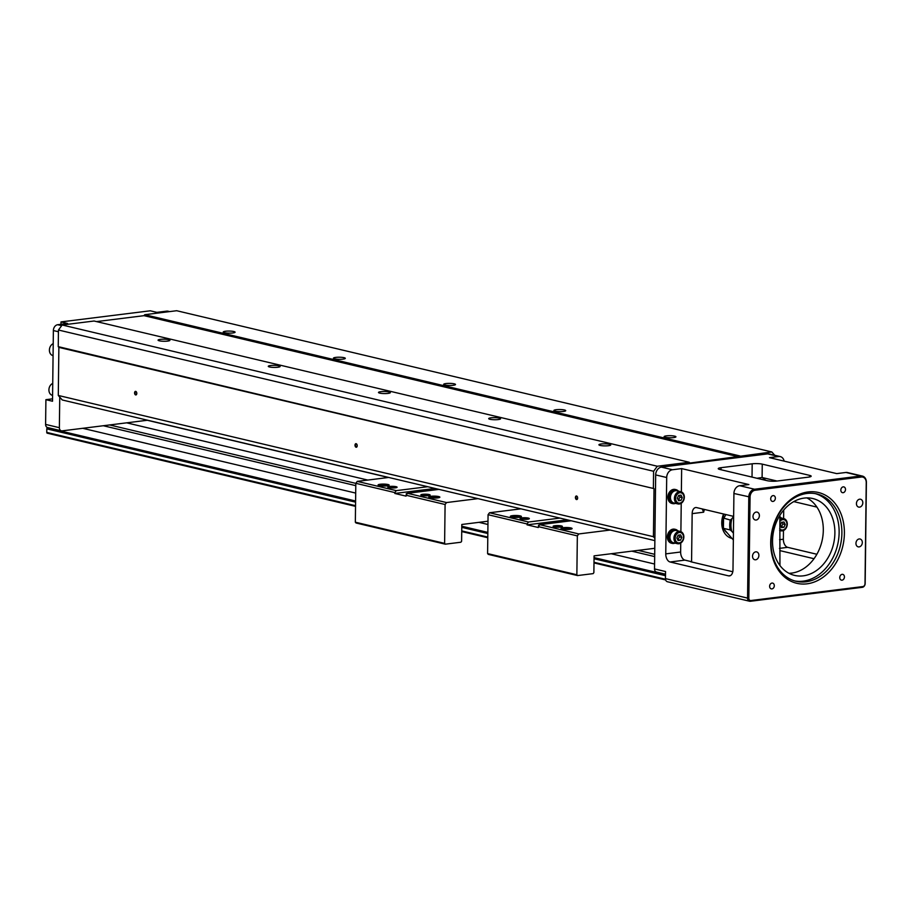 <?xml version="1.0" encoding="UTF-8"?>
<svg xmlns="http://www.w3.org/2000/svg" width="912" height="912" viewBox="0 0 912 912"><rect width="100%" height="100%" fill="white"/><g stroke="black" fill="none" stroke-linecap="round" stroke-linejoin="round"><path stroke-width="1.37" d="M445.307 544.179L356.033 522.986L355.338 522.2L444.611 543.381L445.307 544.179L460.891 542.23L461.609 541.261L461.814 524.48L487.988 521.208M355.817 483.314L357.253 481.376L396.264 490.633L394.828 492.571L355.817 483.314L355.338 522.2M388.717 477.455L357.253 481.376M477.991 498.636L446.527 502.558L445.09 504.507L444.611 543.381M406.957 494.053L406.205 493.791L407.539 493.289M445.09 504.507L406.068 495.239L407.504 493.301L446.527 502.558M394.828 492.571L394.816 493.46L406.057 496.128L406.068 495.239M438.968 489.379L407.504 493.301M427.728 486.712L396.264 490.633M394.816 493.46L435.047 488.444M387.999 484.523A5.54 0.969 -179.3 0 1 389.071 485.309A5.54 0.969 -179.3 0 1 383.61 486.039A5.54 0.969 -179.3 0 1 378.172 485.173A5.54 0.969 -179.3 0 1 381.364 484.147A5.54 0.969 -179.3 0 1 387.999 484.523M388.022 485.708A4.663 0.821 0.7 0 0 387.292 485.469A4.663 0.821 0.7 0 0 382.858 485.104A4.663 0.821 0.7 0 0 379.21 485.606M438.695 496.55A5.54 0.969 -179.3 0 1 439.766 497.336A5.54 0.969 -179.3 0 1 434.306 498.066A5.54 0.969 -179.3 0 1 428.868 497.2A5.54 0.969 -179.3 0 1 432.071 496.185A5.54 0.969 -179.3 0 1 438.695 496.55M438.718 497.735A4.663 0.821 0.7 0 0 437.999 497.496A4.663 0.821 0.7 0 0 433.565 497.143A4.663 0.821 0.7 0 0 429.905 497.633M429.164 494.555A4.64 0.809 -179.3 0 1 430.065 495.205A4.64 0.809 -179.3 0 1 425.494 495.82A4.64 0.809 -179.3 0 1 420.934 495.091A4.64 0.809 -179.3 0 1 423.613 494.236A4.64 0.809 -179.3 0 1 429.164 494.555M428.868 495.604A3.773 0.661 0.7 0 0 428.469 495.49A3.773 0.661 0.7 0 0 422.131 495.524M396.104 486.7A4.64 0.809 -179.3 0 1 397.005 487.361A4.64 0.809 -179.3 0 1 392.434 487.977A4.64 0.809 -179.3 0 1 387.874 487.247A4.64 0.809 -179.3 0 1 390.553 486.392A4.64 0.809 -179.3 0 1 396.104 486.7M395.797 487.76A3.773 0.661 0.7 0 0 395.409 487.646A3.773 0.661 0.7 0 0 389.071 487.681M577.558 575.563L488.285 554.382L487.589 553.584L576.863 574.765L577.558 575.563L593.142 573.625L593.872 572.645L594.077 555.864L654.77 548.294M488.068 514.699L489.505 512.761L528.515 522.017L527.079 523.967L488.068 514.699L487.589 553.584M520.969 508.839L489.505 512.761M610.242 530.032L578.778 533.942L577.342 535.891L576.863 574.765M539.209 525.437L538.456 525.175L539.801 524.685L578.778 533.942M577.342 535.891L538.319 526.634L539.767 524.685L571.231 520.763M527.079 523.967L527.068 524.845L538.308 527.512L538.319 526.634M559.979 518.096L528.515 522.017M527.068 524.845L567.298 519.84M520.25 515.907A5.54 0.969 -179.3 0 1 521.322 516.694A5.54 0.969 -179.3 0 1 515.861 517.423A5.54 0.969 -179.3 0 1 510.424 516.557A5.54 0.969 -179.3 0 1 513.627 515.542A5.54 0.969 -179.3 0 1 520.25 515.907M520.273 517.093A4.663 0.821 0.7 0 0 519.555 516.853A4.663 0.821 0.7 0 0 515.12 516.5A4.663 0.821 0.7 0 0 511.461 516.99M570.946 527.945A5.54 0.969 -179.3 0 1 572.029 528.721A5.54 0.969 -179.3 0 1 566.569 529.462A5.54 0.969 -179.3 0 1 561.119 528.595A5.54 0.969 -179.3 0 1 564.323 527.569A5.54 0.969 -179.3 0 1 570.946 527.945M570.969 529.131A4.663 0.821 0.7 0 0 570.251 528.88A4.663 0.821 0.7 0 0 565.816 528.527A4.663 0.821 0.7 0 0 562.157 529.017M561.427 525.939A4.64 0.809 -179.3 0 1 562.328 526.589A4.64 0.809 -179.3 0 1 557.745 527.204A4.64 0.809 -179.3 0 1 553.185 526.486A4.64 0.809 -179.3 0 1 555.864 525.631A4.64 0.809 -179.3 0 1 561.427 525.939M561.119 526.999A3.773 0.661 0.7 0 0 560.72 526.885A3.773 0.661 0.7 0 0 554.382 526.908M528.356 518.084A4.64 0.809 -179.3 0 1 529.256 518.746A4.64 0.809 -179.3 0 1 524.685 519.361A4.64 0.809 -179.3 0 1 520.125 518.632A4.64 0.809 -179.3 0 1 522.804 517.777A4.64 0.809 -179.3 0 1 528.356 518.084M528.048 519.145A3.773 0.661 0.7 0 0 527.66 519.031A3.773 0.661 0.7 0 0 521.322 519.065M82.707 428.298L355.691 493.084M478.948 522.337L487.943 524.48M611.2 553.732L654.577 564.026M103.318 425.733L355.783 485.651M631.811 551.156L654.668 556.582M109.634 424.946L355.817 483.371M638.115 550.369L654.702 554.314M126.631 422.826L367.775 480.065M147.242 420.261L388.387 477.489M47.264 433.189L355.532 506.354L47.458 433.2A0.901 0.695 -76.6 0 1 46.763 432.402L46.808 428.868A0.901 0.695 -76.6 0 1 47.527 427.899L48.541 427.774M774.744 455.282L771.837 451.964L689.939 463.057L689.244 462.259L657.313 466.237L653.596 471.265L58.448 330.019L58.243 346.651L58.87 347.369L654.018 488.615L653.425 536.689L654.896 538.365L654.52 568.928A3.591 2.782 103.4 0 0 656.526 572.063L665.509 574.195M653.425 536.689L58.288 395.455L62.255 399.969L654.862 540.622M576.509 499.548A1.79 1.083 82.9 0 1 575.495 496.972A1.79 1.083 82.9 0 1 577.216 496.527A1.79 1.083 82.9 0 1 577.501 498.83A1.79 1.083 82.9 0 1 576.509 499.548M356.09 447.233A1.79 1.083 82.9 0 1 355.064 444.668A1.79 1.083 82.9 0 1 356.786 444.212A1.79 1.083 82.9 0 1 357.071 446.527A1.79 1.083 82.9 0 1 356.09 447.233M58.87 347.369L58.288 395.455M135.66 394.93A1.79 1.083 82.9 0 1 134.645 392.354A1.79 1.083 82.9 0 1 136.367 391.898A1.79 1.083 82.9 0 1 136.652 394.212A1.79 1.083 82.9 0 1 135.66 394.93M58.243 346.651L654.018 488.615M653.596 471.265L653.391 487.897M657.313 466.237L62.164 324.991L58.448 330.019M489.949 419.281A5.928 1.037 -179.3 0 1 488.707 418.619A5.928 1.037 -179.3 0 1 494.635 417.65A5.928 1.037 -179.3 0 1 500.551 418.768A5.928 1.037 -179.3 0 1 496.538 419.702A5.928 1.037 -179.3 0 1 489.949 419.281M600.164 445.432A5.928 1.037 -179.3 0 1 598.91 444.782A5.928 1.037 -179.3 0 1 604.85 443.813A5.928 1.037 -179.3 0 1 610.755 444.919A5.928 1.037 -179.3 0 1 606.754 445.854A5.928 1.037 -179.3 0 1 600.164 445.432M379.734 393.118A5.928 1.037 -179.3 0 1 378.491 392.468A5.928 1.037 -179.3 0 1 384.431 391.499A5.928 1.037 -179.3 0 1 390.336 392.616A5.928 1.037 -179.3 0 1 386.335 393.539A5.928 1.037 -179.3 0 1 379.734 393.118M269.53 366.966A5.928 1.037 -179.3 0 1 268.276 366.305A5.928 1.037 -179.3 0 1 274.216 365.347A5.928 1.037 -179.3 0 1 280.121 366.453A5.928 1.037 -179.3 0 1 276.119 367.388A5.928 1.037 -179.3 0 1 269.53 366.966M689.244 462.259L94.096 321.013L62.164 324.991M159.315 340.803A5.928 1.037 -179.3 0 1 158.061 340.153A5.928 1.037 -179.3 0 1 164 339.184A5.928 1.037 -179.3 0 1 169.917 340.301A5.928 1.037 -179.3 0 1 165.904 341.236A5.928 1.037 -179.3 0 1 159.315 340.803M739.187 456.912L144.039 315.666L96.535 321.594M739.906 455.943L144.757 314.697L144.039 315.666M555.123 411.152A5.928 1.037 -179.3 0 1 553.88 410.503A5.928 1.037 -179.3 0 1 559.82 409.534A5.928 1.037 -179.3 0 1 565.725 410.651A5.928 1.037 -179.3 0 1 561.724 411.586A5.928 1.037 -179.3 0 1 555.123 411.152M665.338 437.315A5.928 1.037 -179.3 0 1 664.096 436.654A5.928 1.037 -179.3 0 1 670.024 435.697A5.928 1.037 -179.3 0 1 675.94 436.802A5.928 1.037 -179.3 0 1 671.927 437.737A5.928 1.037 -179.3 0 1 665.338 437.315M334.704 358.849A5.928 1.037 -179.3 0 1 333.45 358.188A5.928 1.037 -179.3 0 1 339.389 357.219A5.928 1.037 -179.3 0 1 345.306 358.336A5.928 1.037 -179.3 0 1 341.293 359.271A5.928 1.037 -179.3 0 1 334.704 358.849M444.919 385.001A5.928 1.037 -179.3 0 1 443.665 384.351A5.928 1.037 -179.3 0 1 449.605 383.382A5.928 1.037 -179.3 0 1 455.51 384.488A5.928 1.037 -179.3 0 1 451.508 385.423A5.928 1.037 -179.3 0 1 444.919 385.001M771.837 451.964L176.689 310.718L144.757 314.697M224.489 332.686A5.928 1.037 -179.3 0 1 223.246 332.036A5.928 1.037 -179.3 0 1 229.174 331.067A5.928 1.037 -179.3 0 1 235.091 332.173A5.928 1.037 -179.3 0 1 231.078 333.108A5.928 1.037 -179.3 0 1 224.489 332.686M784.138 461.13A7.182 5.575 103.4 0 0 780.284 456.593L769.261 453.971A7.182 5.575 103.4 0 0 767.687 453.891L661.428 467.138A7.182 5.575 103.4 0 0 655.671 474.913L654.896 538.365M654.52 568.928L665.543 571.539L665.452 578.607L747.566 598.101L748.798 497.006A7.182 5.575 -76.6 0 1 754.555 489.231L860.814 475.996A7.182 5.575 -76.6 0 1 862.387 476.075A7.182 5.575 -76.6 0 1 866.4 482.357L865.169 583.441A3.591 2.782 -76.6 0 1 862.285 587.328L750.348 601.282A3.591 2.782 -76.6 0 1 749.573 601.236A3.591 2.782 -76.6 0 1 747.566 598.101L748.82 598.135A2.69 2.086 103.4 0 0 750.918 600.529L862.855 586.576A2.69 2.086 103.4 0 0 865.009 583.669L866.24 482.573A6.281 4.879 103.4 0 0 861.361 477.01L755.09 490.246A6.281 4.879 103.4 0 0 750.063 497.051L748.82 598.135M680.74 543.039L680.637 552.011A7.182 4.355 -97.1 0 0 684.958 560.128L670.081 561.986L728.494 575.848A7.182 4.355 82.9 0 0 729.463 575.905A7.182 4.355 82.9 0 0 732.986 569.829L733.921 493.483A7.182 5.575 -76.6 0 1 739.678 485.708L748.877 484.557L681.652 468.597L681.367 491.876M670.081 561.986A7.182 4.355 82.9 0 1 665.76 553.869L666.695 477.523L655.671 474.913M783.716 510.047L783.613 518.552M783.465 530.545L783.362 539.22A7.182 4.355 -97.1 0 0 787.683 547.337L779.441 548.363M816.89 554.268L787.683 547.337M752.024 477.101L752.183 463.809L721.016 467.685A7.182 1.254 -179.3 0 0 718.246 468.643A7.182 1.254 -179.3 0 0 719.75 469.441L767.14 480.681A7.182 1.254 -179.3 0 0 777.218 481.023L808.397 477.147A7.182 1.254 -179.3 0 0 811.167 476.189A7.182 1.254 -179.3 0 0 809.651 475.391L762.261 464.14L762.101 477.5L756.926 478.264M780.284 456.593A7.182 5.575 103.4 0 0 778.711 456.513L769.5 457.653L836.726 473.613L845.937 472.462A7.182 5.575 -76.6 0 1 847.51 472.553L862.387 476.075M806.869 497.895A39.49 30.643 -76.6 0 1 822.305 539.63A39.49 30.643 -76.6 0 1 791.662 573.101A39.49 30.643 -76.6 0 1 788.971 573.295M804.179 498.089A39.49 30.643 -76.6 0 1 812.82 498.545A39.49 30.643 -76.6 0 1 833.522 544.042A39.49 30.643 -76.6 0 1 794.58 575.392A39.49 30.643 -76.6 0 1 772.909 535.355A39.49 30.643 -76.6 0 1 804.179 498.089M752.183 463.809A7.182 1.254 -179.3 0 1 762.261 464.14M661.428 467.138L672.44 469.748L681.652 468.597M777.047 481.046L762.101 477.5A50.263 38.999 -76.6 0 1 765.761 480.362M779.942 565.508L779.851 515.405M704.417 509.455A43.081 33.425 103.4 0 0 703.642 512.202L692.162 513.627L691.57 561.701L690.863 561.792L732.792 571.744M723.581 514.003A17.955 13.931 103.4 0 0 731.777 538.354A17.955 13.931 103.4 0 0 731.903 538.376M731.663 538.114A17.955 13.931 -76.6 0 1 730.694 538.034M814.028 558.714L780.125 550.666M793.771 501.6L816.901 507.095M684.958 560.128L691.57 561.701M681.23 503.276L680.888 531.639M692.162 513.627A7.182 4.355 82.9 0 1 695.674 507.551A7.182 4.355 82.9 0 1 696.654 507.608L733.636 516.386L731.926 518.7A18.844 14.626 103.4 0 0 731.766 531.263L733.43 533.167M859.093 546.904A4.036 3.135 -76.6 0 1 858.203 546.858A4.036 3.135 -76.6 0 1 856.094 542.207A4.036 3.135 -76.6 0 1 860.073 539.003A4.036 3.135 -76.6 0 1 862.285 543.096A4.036 3.135 -76.6 0 1 859.093 546.904M807.006 583.828A46.672 36.206 -76.6 0 1 775.941 518.882A46.672 36.206 -76.6 0 1 839.747 510.937A46.672 36.206 -76.6 0 1 807.006 583.828M842.061 580.169A2.964 2.303 -76.6 0 1 841.411 580.135A2.964 2.303 -76.6 0 1 839.861 576.726A2.964 2.303 -76.6 0 1 842.779 574.366A2.964 2.303 -76.6 0 1 844.409 577.376A2.964 2.303 -76.6 0 1 842.061 580.169M843.133 492.697A2.964 2.303 -76.6 0 1 842.483 492.662A2.964 2.303 -76.6 0 1 840.932 489.254A2.964 2.303 -76.6 0 1 843.851 486.894A2.964 2.303 -76.6 0 1 845.47 489.904A2.964 2.303 -76.6 0 1 843.133 492.697M773 501.429A2.964 2.303 -76.6 0 1 772.35 501.395A2.964 2.303 -76.6 0 1 770.8 497.986A2.964 2.303 -76.6 0 1 773.718 495.638A2.964 2.303 -76.6 0 1 775.337 498.636A2.964 2.303 -76.6 0 1 773 501.429M771.928 588.901A2.964 2.303 -76.6 0 1 771.278 588.867A2.964 2.303 -76.6 0 1 769.728 585.458A2.964 2.303 -76.6 0 1 772.646 583.11A2.964 2.303 -76.6 0 1 774.277 586.108A2.964 2.303 -76.6 0 1 771.928 588.901M859.571 507.14A4.036 3.135 -76.6 0 1 858.694 507.095A4.036 3.135 -76.6 0 1 856.573 502.444A4.036 3.135 -76.6 0 1 860.552 499.24A4.036 3.135 -76.6 0 1 862.775 503.333A4.036 3.135 -76.6 0 1 859.571 507.14M755.66 559.786A4.036 3.135 -76.6 0 1 754.771 559.74A4.036 3.135 -76.6 0 1 752.662 555.089A4.036 3.135 -76.6 0 1 756.641 551.885A4.036 3.135 -76.6 0 1 758.852 555.978A4.036 3.135 -76.6 0 1 755.66 559.786M756.139 520.034A4.036 3.135 -76.6 0 1 755.261 519.977A4.036 3.135 -76.6 0 1 753.141 515.326A4.036 3.135 -76.6 0 1 757.12 512.122A4.036 3.135 -76.6 0 1 759.343 516.215A4.036 3.135 -76.6 0 1 756.139 520.034M749.573 601.236L667.459 581.753A3.591 2.782 -76.6 0 1 665.452 578.607M672.269 503.492A7.182 5.575 -76.6 0 1 671.87 503.424A7.182 5.575 -76.6 0 1 667.869 497.143A7.182 5.575 -76.6 0 1 675.188 489.448A7.182 5.575 -76.6 0 1 675.575 489.562M671.779 543.256A7.182 5.575 -76.6 0 1 671.392 543.187A7.182 5.575 -76.6 0 1 667.379 536.906A7.182 5.575 -76.6 0 1 674.709 529.211A7.182 5.575 -76.6 0 1 675.085 529.325M672.44 469.748A7.182 5.575 103.4 0 0 666.695 477.523M794.728 580.933A44.882 34.816 103.4 0 0 803.164 581.149A44.882 34.816 103.4 0 0 838.584 539.699A44.882 34.816 103.4 0 0 815.442 493.666M805.923 581.799A44.882 34.816 103.4 0 0 841.457 539.459A44.882 34.816 103.4 0 0 816.821 493.951A44.882 34.816 103.4 0 0 772.589 529.587A44.882 34.816 103.4 0 0 796.096 581.286A44.882 34.816 103.4 0 0 805.923 581.799M703.642 512.202L702.229 508.93M674.994 543.119A7.182 5.575 -76.6 0 1 672.155 543.37A7.182 5.575 -76.6 0 1 668.154 537.088A7.182 5.575 -76.6 0 1 675.473 529.393A7.182 5.575 -76.6 0 1 677.89 530.887M672.383 542.309A6.099 4.731 -76.6 0 1 669.214 535.287A6.099 4.731 -76.6 0 1 675.199 530.442M677.434 543.7L673.466 542.754A6.281 4.879 -76.6 0 1 669.967 537.259A6.281 4.879 -76.6 0 1 676.373 530.533L680.341 531.468A6.281 4.879 103.4 0 0 673.934 538.205A6.281 4.879 103.4 0 0 677.434 543.7A6.281 4.879 103.4 0 0 683.635 538.707A6.281 4.879 103.4 0 0 680.341 531.468M675.176 538.205A5.267 4.081 103.4 0 0 681.355 541.922A5.267 4.081 103.4 0 0 681.458 532.939A5.267 4.081 103.4 0 0 675.176 538.205M676.875 537.989L678.129 535.196L680.591 534.888L681.788 537.385L680.523 540.189L678.072 540.497L676.875 537.989M678.745 535.116L679.577 536.86L677.707 539.744M681.788 537.385L679.577 536.86M680.523 540.189L678.323 539.665M675.473 503.356A7.182 5.575 -76.6 0 1 672.646 503.606A7.182 5.575 -76.6 0 1 668.633 497.325A7.182 5.575 -76.6 0 1 675.963 489.63A7.182 5.575 -76.6 0 1 678.38 491.123M672.874 502.546A6.099 4.731 -76.6 0 1 669.693 495.524A6.099 4.731 -76.6 0 1 675.689 490.679M677.924 503.937L673.957 502.991A6.281 4.879 -76.6 0 1 670.445 497.496A6.281 4.879 -76.6 0 1 676.852 490.77L680.819 491.705A6.281 4.879 103.4 0 0 674.413 498.442A6.281 4.879 103.4 0 0 677.924 503.937A6.281 4.879 103.4 0 0 684.114 498.944A6.281 4.879 103.4 0 0 680.819 491.705M675.655 498.442A5.267 4.081 103.4 0 0 681.834 502.159A5.267 4.081 103.4 0 0 681.948 493.175A5.267 4.081 103.4 0 0 675.655 498.442M677.365 498.226L678.619 495.433L681.07 495.125L682.267 497.621L681.013 500.426L678.551 500.734L677.365 498.226M679.235 495.353L680.067 497.097L678.197 499.981M682.267 497.621L680.067 497.097M681.013 500.426L678.802 499.901M779.828 516.842A7.182 5.575 -76.6 0 1 781.322 518.005M779.669 530.294A6.281 4.879 103.4 0 0 780.866 530.807A6.281 4.879 103.4 0 0 787.067 525.825A6.281 4.879 103.4 0 0 783.773 518.586A6.281 4.879 103.4 0 0 779.794 519.749M779.692 528.732A5.267 4.081 103.4 0 0 785.62 528.151A5.267 4.081 103.4 0 0 785.711 520.729A5.267 4.081 103.4 0 0 779.771 521.63M780.307 525.107L781.573 522.302L784.024 521.995L785.221 524.491L783.955 527.296L781.504 527.603L780.307 525.107M782.177 522.223L783.009 523.978L781.139 526.851M785.221 524.491L783.009 523.978M783.955 527.296L781.755 526.783M726.704 532.448A14.364 11.138 -76.6 0 1 724.607 530.066M723.125 526.908A14.364 11.138 -76.6 0 1 724.162 514.14M733.351 539.995L723.41 528.481L723.547 518.084L730.284 520.045L731.926 518.7M731.766 531.263L730.159 529.929L723.547 528.356A19.745 15.322 103.4 0 1 723.672 518.472L725.918 514.55M577.285 496.652A1.436 0.866 -97.1 0 0 576.635 496.322A1.436 0.866 -97.1 0 0 575.939 497.701A1.436 0.866 -97.1 0 0 576.794 499.16A1.436 0.866 -97.1 0 0 576.988 499.172A1.436 0.866 -97.1 0 0 577.547 498.704M356.866 444.338A1.436 0.866 -97.1 0 0 356.216 444.007A1.436 0.866 -97.1 0 0 355.509 445.387A1.436 0.866 -97.1 0 0 356.375 446.846A1.436 0.866 -97.1 0 0 356.569 446.857A1.436 0.866 -97.1 0 0 357.116 446.39M136.435 392.023A1.436 0.866 -97.1 0 0 135.785 391.704A1.436 0.866 -97.1 0 0 135.09 393.072A1.436 0.866 -97.1 0 0 135.956 394.543A1.436 0.866 -97.1 0 0 136.15 394.554A1.436 0.866 -97.1 0 0 136.697 394.075M59.747 397.119L59.371 427.682A3.591 2.782 103.4 0 0 61.378 430.817A3.591 2.782 103.4 0 0 62.164 430.863L147.573 420.227M169.689 311.596L167.979 311.186A5.381 4.184 -76.6 0 0 166.793 311.129L156.875 312.36L150.263 310.798L61.001 321.913L60.967 324.307M52.543 398.84L45.908 399.673L52.52 401.234L53.375 330.554A5.381 4.184 -76.6 0 1 57.695 324.718L67.613 323.486L61.001 321.913M45.908 399.673L45.6 424.411A3.591 2.782 103.4 0 0 47.606 427.557L61.378 430.817M52.588 395.398L52.429 395.363A6.281 4.879 -76.6 0 1 48.917 389.869A6.281 4.879 -76.6 0 1 52.736 383.405M53.067 355.634L52.907 355.6A6.281 4.879 -76.6 0 1 49.408 350.105A6.281 4.879 -76.6 0 1 53.215 343.642M665.646 579.918L593.986 562.909L665.657 579.952M487.783 537.704L461.734 531.525M46.763 432.402L355.543 505.693M461.734 530.898L487.795 537.077M593.997 562.282L665.498 579.245M665.486 575.7L594.031 558.748M487.84 533.543L461.78 527.353M355.589 502.159L46.808 428.868M47.527 427.899L355.6 501.019M461.791 526.224L487.852 532.403M594.054 557.608L665.509 574.56M750.063 497.051L733.921 493.483M778.711 456.513L767.687 453.891M739.678 485.708L754.555 489.231L755.09 490.246M861.361 477.01L860.814 475.996L845.937 472.462M809.628 476.942L809.651 475.391M721.016 467.685L720.993 469.737M728.494 575.848L730.398 575.609M779.555 539.687L783.362 539.22M665.76 553.869L680.637 552.011M750.918 600.529L750.348 601.282M862.285 587.328L862.855 586.576M730.159 529.929A19.745 15.322 -76.6 0 1 730.284 520.045M57.695 324.718L61.674 325.664M166.793 311.129L169.085 311.665M53.375 330.554L58.425 331.751M45.6 424.411L59.371 427.682M461.734 531.559L487.783 537.738M671.392 543.187L672.155 543.37M674.709 529.211L675.473 529.393M671.87 503.424L672.646 503.606M675.188 489.448L675.963 489.63M783.773 518.586L779.817 517.651M780.866 530.807L779.669 530.522"/></g></svg>
